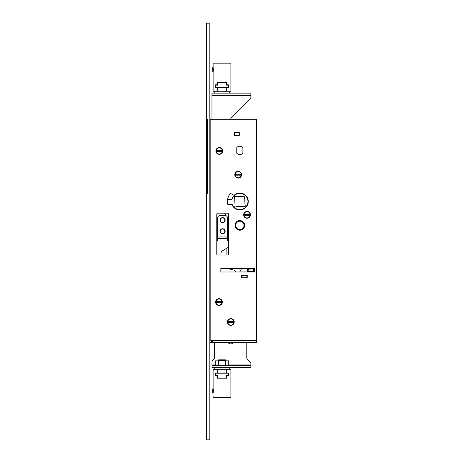 <?xml version="1.0" encoding="UTF-8"?>
<svg xmlns="http://www.w3.org/2000/svg" width="463" height="463" viewBox="0 0 463 463"><rect width="100%" height="100%" fill="white"/><g stroke="black" fill="none" stroke-linecap="round" stroke-linejoin="round"><path stroke-width="0.69" d="M206.498 176.345L206.498 174.215M206.498 439.85L206.498 193.719L207.274 193.719L207.274 119.269L206.498 119.269L206.498 23.15L209.832 23.15L209.832 439.85L206.498 439.85M206.498 119.269L206.498 193.719M206.498 168.729L206.498 166.645M250.888 365.29L211.996 365.29L211.996 367.512L250.888 367.512L250.888 363.652A2.222 2.222 0 0 0 250.24 362.083L247.427 359.271A2.222 2.222 0 0 1 246.779 357.702L246.779 342.4L247.612 342.4M212.61 342.4L256.502 342.4L256.502 119.269L210.167 119.269L210.167 340.178L212.61 340.178L212.61 342.4M209.832 342.4L211.498 342.4L211.498 340.178M211.996 365.29L211.996 362.095A2.222 2.222 0 0 1 212.65 360.527L213.906 359.271A2.222 2.222 0 0 0 214.554 357.702L214.554 342.4L211.498 342.4M227.883 342.4L233.786 342.4A3.692 3.692 0 0 1 227.883 342.4M242.89 147.547L242.89 153.218A4.167 4.167 0 0 1 236.778 153.218L236.778 147.547A4.167 4.167 0 0 1 242.89 147.547L242.89 153.218A4.167 4.167 0 0 1 236.778 153.218L236.778 147.547M234.446 132.435L239.278 132.435L239.278 135.381L234.446 135.381L234.446 132.435L239.278 132.435L239.278 135.381L234.446 135.381L234.446 132.435M241.732 277.783L241.501 275.392L241.923 275.56M244.279 275.56L244.672 275.56M247.028 275.56L247.225 277.783L247.225 275.392L241.501 275.392L241.501 277.783L242.062 277.783L241.501 277.783M210.167 129.05L209.832 129.05M209.832 152.605L210.167 152.605M210.167 221.499L209.832 221.499M209.832 234.834L210.167 234.834M209.832 302.061L210.167 302.061M210.167 315.396L209.832 315.396M209.832 329.066L210.167 329.066M239.834 229.555A4.167 4.167 0 0 0 244.001 225.388A4.167 4.167 0 0 0 239.834 221.221A4.167 4.167 0 0 0 235.667 225.388A4.167 4.167 0 0 0 239.834 229.555M239.834 229.891A4.503 4.503 0 0 1 235.331 225.388A4.503 4.503 0 0 1 239.834 220.886A4.503 4.503 0 0 1 244.337 225.388A4.503 4.503 0 0 1 239.834 229.891M239.834 230.111A4.723 4.723 0 0 1 235.111 225.388A4.723 4.723 0 0 1 239.834 220.666A4.723 4.723 0 0 1 244.557 225.388A4.723 4.723 0 0 1 239.834 230.111A4.723 4.723 0 0 1 235.111 225.388A4.723 4.723 0 0 1 239.834 220.666A4.723 4.723 0 0 1 244.557 225.388A4.723 4.723 0 0 1 239.834 230.111M227.611 236.367L228.554 238.821M229.989 268.557A11.112 11.112 -30.9 0 0 230.169 268.887L230.163 269.13M239.707 272.001L241.611 268.557M217.61 236.257L216.777 236.257M228.554 236.257L227.611 236.257M228.554 219.919L227.611 218.281M226.135 215.729L224.659 213.165M216.777 240.853L217.61 240.853L217.61 218.183A2.778 2.778 0 0 1 220.388 215.405L224.833 215.405A2.778 2.778 0 0 1 227.611 218.183L227.611 240.853L228.554 240.853M230.863 119.269L230.863 118.597A1.111 1.111 0 0 1 231.187 117.81L250.865 98.133L250.865 95.691L211.973 95.691L211.973 119.269M225.168 220.18A2.558 2.558 0 0 1 222.61 222.738A2.558 2.558 0 0 1 220.052 220.18A2.558 2.558 0 0 1 222.61 217.627A2.558 2.558 0 0 1 225.168 220.18M225.168 231.292A2.558 2.558 0 0 0 222.61 228.739A2.558 2.558 0 0 0 220.052 231.292A2.558 2.558 0 0 0 222.61 233.85A2.558 2.558 0 0 0 225.168 231.292M217.61 238.63L227.611 238.63M228.554 247.236L222.61 250.668A3.334 3.334 0 0 0 220.944 253.556L220.944 255.055M227.952 268.557L233.45 269.981A3.334 3.334 0 0 1 235.719 272.001M226.112 255.055L226.112 248.648M214.219 367.512L214.219 369.289M229.775 367.512L229.775 369.289M221.997 369.289L213.107 369.289L213.107 388.735L212.777 388.735L213.107 397.404L230.887 397.404L230.887 369.289L221.997 369.289M226.303 372.958L228.386 372.958L228.386 375.736L226.997 375.736L226.997 378.178L216.997 378.178L216.997 375.736L215.608 375.736L215.608 372.958L226.303 372.958L226.303 369.289M217.697 372.958L217.697 369.289M213.107 393.18C213.42 391.704 213.42 390.222 213.107 388.735M230.887 397.404L213.107 397.404M217.442 378.178L217.442 375.4L215.885 375.4L215.885 373.178L228.109 373.178L228.109 375.4L226.557 375.4L226.557 378.178M212.777 393.18L212.777 388.735M228.734 365.29L228.734 360.845L215.266 360.845L215.266 365.29M218.536 360.845L218.536 365.29M224.405 360.845L224.405 360.399L219.595 360.399L219.792 359.844L218.663 359.844L218.108 360.399L219.595 360.399L219.595 360.845M225.464 360.845L225.464 365.29M224.405 360.399L224.202 359.844L225.331 359.844L224.202 359.844L224.405 360.399L225.886 360.399L225.886 360.845M219.595 360.399L219.792 359.844L224.202 359.844M218.663 359.844L219.792 359.844M244.667 225.388A4.833 4.833 0 0 1 239.834 230.221A4.833 4.833 0 0 1 235.001 225.388A4.833 4.833 0 0 1 239.834 220.556A4.833 4.833 0 0 1 244.667 225.388M222.668 150.938A3.391 3.391 0 0 1 219.277 154.329A3.391 3.391 0 0 1 215.885 150.938A3.391 3.391 0 0 1 219.277 147.547A3.391 3.391 0 0 1 222.668 150.938M241.559 174.719A3.391 3.391 0 0 1 238.167 178.105A3.391 3.391 0 0 1 234.776 174.719A3.391 3.391 0 0 1 238.167 171.327A3.391 3.391 0 0 1 241.559 174.719M243.665 214.832A3.391 3.391 0 0 1 247.057 211.441A3.391 3.391 0 0 1 250.448 214.832A3.391 3.391 0 0 1 247.057 218.223A3.391 3.391 0 0 1 243.665 214.832M215.608 302.061A3.391 3.391 0 0 1 218.999 298.67A3.391 3.391 0 0 1 222.39 302.061A3.391 3.391 0 0 1 218.999 305.453A3.391 3.391 0 0 1 215.608 302.061M234.22 322.005A3.391 3.391 0 0 1 230.834 325.396A3.391 3.391 0 0 1 227.443 322.005A3.391 3.391 0 0 1 230.834 318.619A3.391 3.391 0 0 1 234.22 322.005M232.166 205.034A0.556 0.556 0 0 0 231.633 204.71L228.653 204.866A0.891 0.891 0 0 1 227.738 204.171A12.391 12.391 0 0 1 230.001 193.962A0.891 0.891 0 0 1 231.124 193.719L233.757 195.12A0.556 0.556 0 0 0 234.376 195.05A8.444 8.444 0 0 1 246.744 196.642A8.444 8.444 0 0 1 244.047 208.819A8.444 8.444 0 0 1 232.166 205.034M254.39 268.557L220.834 268.557L220.834 272.001L254.39 272.001L254.39 268.557M228.554 253.944L228.554 214.276A1.111 1.111 0 0 0 227.443 213.165L217.888 213.165A1.111 1.111 0 0 0 216.777 214.276L216.777 253.944A1.111 1.111 0 0 0 217.888 255.055L227.443 255.055A1.111 1.111 0 0 0 228.554 253.944M221.794 151.384A2.558 2.558 0 0 0 221.794 150.492M216.759 150.492A2.558 2.558 0 0 0 216.759 151.384M216.198 151.384A3.114 3.114 0 0 0 222.356 151.384L216.198 151.384M222.356 150.492A3.114 3.114 0 0 0 216.198 150.492L222.356 150.492M240.685 175.164A2.558 2.558 0 0 0 240.685 174.273M235.65 174.273A2.558 2.558 0 0 0 235.65 175.164M235.088 175.164A3.114 3.114 0 0 0 241.246 175.164L235.088 175.164M241.246 174.273A3.114 3.114 0 0 0 235.088 174.273L241.246 174.273M244.539 214.386A2.558 2.558 0 0 0 244.539 215.278M249.574 215.278A2.558 2.558 0 0 0 249.574 214.386M250.136 214.386A3.114 3.114 0 0 0 243.978 214.386L250.136 214.386M243.978 215.278A3.114 3.114 0 0 0 250.136 215.278L243.978 215.278M216.481 301.616A2.558 2.558 0 0 0 216.481 302.507M221.517 302.507A2.558 2.558 0 0 0 221.517 301.616M222.078 301.616A3.114 3.114 0 0 0 215.92 301.616L222.078 301.616M215.92 302.507A3.114 3.114 0 0 0 222.078 302.507L215.92 302.507M233.352 322.451A2.558 2.558 0 0 0 233.352 321.565M228.317 321.565A2.558 2.558 0 0 0 228.317 322.451M227.755 322.451A3.114 3.114 0 0 0 233.913 322.451L227.755 322.451M233.913 321.565A3.114 3.114 0 0 0 227.755 321.565L233.913 321.565M231.633 204.71L231.749 204.704A0.556 0.556 0 0 1 232.281 205.022A8.334 8.334 0 0 0 245.228 207.852A8.334 8.334 0 0 0 244.533 194.616A8.334 8.334 0 0 0 231.957 198.783A0.556 0.556 0 0 1 231.459 199.154L228.253 199.321A0.556 0.556 0 0 0 227.727 199.802A0.556 0.556 0 0 1 228.253 199.321L231.459 199.154L228.265 199.547A0.336 0.336 0 0 0 227.946 199.831A12.003 12.003 0 0 0 228.19 204.397A0.336 0.336 0 0 0 228.531 204.652L231.737 204.484A0.776 0.776 0 0 1 232.484 204.93A8.114 8.114 0 0 0 245.083 207.679A8.114 8.114 0 0 0 244.412 194.801A8.114 8.114 0 0 0 232.166 198.853A0.776 0.776 0 0 1 231.471 199.379M228.653 204.866L231.737 204.484M227.946 199.831L227.727 199.802A12.223 12.223 0 0 0 227.975 204.449A0.556 0.556 0 0 0 228.161 204.744M244.661 197.284L244.875 196.254L244.522 195.936L243.521 196.26A1.111 1.111 0 0 1 243.237 196.312L235.91 196.694A1.111 1.111 0 0 1 235.621 196.671L234.591 196.457L234.272 196.81L234.596 197.811A1.111 1.111 0 0 1 234.648 198.095L235.03 205.422A1.111 1.111 0 0 1 235.007 205.711L234.793 206.741L235.146 207.059L236.147 206.735A1.111 1.111 0 0 1 236.431 206.683L243.758 206.301A1.111 1.111 0 0 1 244.047 206.324L245.077 206.539L245.396 206.185L245.072 205.184A1.111 1.111 0 0 1 245.02 204.901L244.638 197.574A1.111 1.111 0 0 1 244.661 197.284M227.727 199.802A12.223 12.223 0 0 0 227.975 204.449L228.19 204.397M232.484 204.93L232.281 205.022A8.334 8.334 0 0 0 245.228 207.852A8.334 8.334 0 0 0 244.533 194.616A8.334 8.334 0 0 0 231.957 198.783L232.166 198.853M220.052 220.18L220.336 221.343A2.5 2.5 0 0 0 225.03 220.145A2.5 2.5 0 0 0 222.032 217.691C220.816 218.056 220.156 218.872 220.052 220.145L220.052 220.18M220.249 220.145A2.28 2.28 0 0 0 222.529 222.419A2.28 2.28 0 0 0 224.804 220.145A2.28 2.28 0 0 0 222.529 217.865A2.28 2.28 0 0 0 220.249 220.145M222.032 228.803C220.816 229.168 220.156 229.984 220.052 231.257L220.336 232.455A2.5 2.5 0 0 0 225.03 231.257A2.5 2.5 0 0 0 222.032 228.803M220.249 231.257A2.28 2.28 0 0 0 222.529 233.531A2.28 2.28 0 0 0 224.804 231.257A2.28 2.28 0 0 0 222.529 228.977A2.28 2.28 0 0 0 220.249 231.257M211.973 95.691L211.973 93.132L250.865 93.132L250.865 95.691M229.775 91.269L229.775 93.046L214.219 93.046L214.219 91.269M217.697 87.6L215.608 87.6L215.608 84.822L216.997 84.822L216.997 82.379L226.997 82.379L226.997 84.822L228.386 84.822L228.386 87.6L217.697 87.6L217.697 91.269L230.887 91.269L230.887 63.153L213.107 63.153L213.107 67.378L212.777 67.378L212.777 71.823L213.107 71.823C213.42 70.347 213.42 68.865 213.107 67.378M226.303 87.6L226.303 91.269M217.697 91.269L213.107 91.269L213.107 71.823M230.887 63.153L213.107 63.153M217.442 82.379L217.442 85.157L215.885 85.157L215.885 87.38L228.109 87.38L228.109 85.157L226.557 85.157L226.557 82.379M212.777 67.378L212.777 71.823M217.61 236.5L216.777 236.5M228.554 248.654L228.062 248.834L228.062 254.87M228.554 249.893L228.062 249.893M228.062 249.777L228.554 249.777M253.4 271.949L253.4 271.613L248.399 271.613L248.399 271.949A0.556 0.556 0 0 1 247.844 271.393L247.844 269.171A0.556 0.556 0 0 1 248.399 268.615L253.4 268.615A0.556 0.556 0 0 1 253.956 269.171L253.956 271.393A0.556 0.556 0 0 1 253.4 271.949L239.736 271.949M253.4 268.615L254.39 268.615L253.4 268.615L253.4 271.613M247.844 269.171L247.844 268.557L247.844 269.171L253.4 268.945M241.727 277.783L241.727 275.56L242.062 275.56L242.062 277.783L247.225 277.783L247.225 275.56L246.889 275.56L246.889 277.783M242.062 275.56L246.889 275.56M211.834 342.4L211.834 340.178M217.61 236.963L227.611 236.963M250.888 364.954L228.734 364.954M215.266 364.954L211.996 364.954M212.61 340.398L256.502 340.398M228.433 238.503L227.611 238.503M217.61 238.503L216.777 238.503M247.508 268.557L247.508 271.393L248.18 271.393L248.18 269.171M248.399 268.557L248.399 268.945M247.508 271.393A0.891 0.891 0 0 0 247.705 271.949M254.39 269.171L254.291 268.615M253.62 269.171L254.291 269.171L254.39 271.393M253.62 271.393L254.291 271.393L254.291 271.949M206.498 176.31L206.498 174.256M225.331 359.844L225.886 360.399M218.108 360.845L218.108 360.399"/></g></svg>
